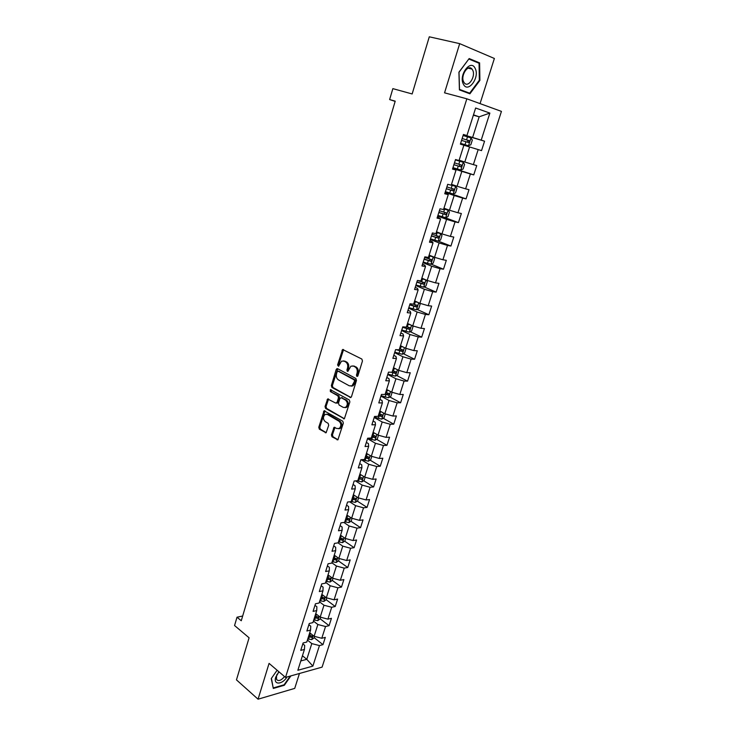 <?xml version="1.0" encoding="UTF-8"?>
<svg xmlns="http://www.w3.org/2000/svg" width="736" height="736" viewBox="0 0 736 736"><rect width="100%" height="100%" fill="white"/><g stroke="black" fill="none" stroke-linecap="round" stroke-linejoin="round"><path stroke-width="1.1" d="M356.877 376.418L357.898 375.829L362.462 360.99L361.854 359.048L342.617 349.49L337.566 364.955L338.532 366.28L341.541 361.137L344.089 361.118L345.607 361.919C347.493 363.225 348.128 365.277 347.512 368.064L346.932 369.96L347.346 371.312L347.926 371.303L350.934 366.151L353.565 366.123L355.102 366.942C357.024 368.267 357.668 370.337 357.043 373.143L356.454 375.056L356.877 376.418M331.43 434.875L332.01 436.807L337.898 439.834L343.344 423.136L342.755 421.185L324.079 410.78L318.78 427.276L319.341 429.18L326.112 432.759L328.707 425.261L328.136 423.338L325.165 421.581C322.902 419.161 322.892 416.769 325.137 414.405L327.336 414.423L339.084 421.286C341.394 423.697 341.421 426.107 339.176 428.518L336.867 428.508L334.052 427.34L331.43 434.875L332.442 434.829L333.022 436.761L338.008 439.76M480.056 103.62L494.371 58.475L459.687 43.645L429.29 36.8L412.151 93.96L392.858 88.633L389.629 99.562L395.214 101.154L241.27 620.752L237.02 617.21L234.563 625.536L249.09 637.79L236.468 679.871L258.06 699.2L294.722 688.39L299.442 673.495M459.687 43.645L444.553 92.837L466.845 98.808L285.522 677.405L269.072 663.384L258.06 699.2M350.014 397.56L351.458 396.759L356.482 380.448L355.874 378.506L337.603 368.672L336.196 369.5L331.356 385.563L331.936 387.476L350.87 397.56M349.876 401.911L344.347 418.812L325.606 408.443L325.027 406.539L327.658 398.958L335.68 403.08L337.097 402.288L338.477 397.734L337.888 395.812L330.344 391.57L330.354 389.675L349.278 399.97L349.876 401.911M466.845 98.808L501.437 111.394L322.092 667.129L285.522 677.405M314.152 637.661L322.975 644.662L325.312 637.385L321.779 638.278L325.542 626.52L329.075 625.674L331.43 618.323L327.906 619.142L331.706 607.264L335.23 606.492L337.612 599.049L334.089 599.803L337.934 587.806L341.458 587.089L343.868 579.582L340.345 580.262L344.227 568.128L347.751 567.493L350.18 559.894L346.665 560.51L350.594 548.246L354.108 547.676L356.574 540.003L353.059 540.546L357.024 528.144L360.53 527.648L363.023 519.892L359.518 520.361L363.529 507.822L367.034 507.398L369.546 499.56L366.05 499.946L370.107 487.278L373.603 486.938L376.142 478.998L372.655 479.32L376.749 466.514L380.245 466.238L382.812 458.224L379.325 458.464L383.474 445.51L386.952 445.317L389.556 437.212L386.078 437.368L390.273 424.267L393.742 424.166L396.373 415.96L392.904 416.042L397.146 402.794L400.614 402.767L403.273 394.478L399.804 394.468L404.092 381.073L407.551 381.138L410.246 372.756L406.787 372.655L411.12 359.113L414.58 359.26L417.294 350.778L413.844 350.594L418.232 336.895L421.673 337.134L424.433 328.56L420.992 328.284L425.426 314.428L428.858 314.75L431.646 306.075L428.214 305.716L432.704 291.695L436.126 292.118L438.941 283.342L435.519 282.882L440.054 268.695L443.477 269.21L446.32 260.332L442.916 259.78L447.506 245.428L450.91 246.045L453.79 237.066L450.395 236.412L455.041 221.895L458.436 222.603L461.352 213.523L457.958 212.768L462.659 198.076L466.044 198.895L468.998 189.695L465.612 188.839L470.378 173.972L473.745 174.892L476.735 165.591L473.368 164.625L478.179 149.583L481.537 150.613L484.564 141.192L481.206 140.125L489.863 113.086L475.64 108.017L466.928 135.571L463.432 134.458L460.377 144.136L463.882 145.213L459.043 160.54L455.52 159.528L452.511 169.096L456.026 170.053L452.622 168.737M322.975 644.662L319.442 645.582L312.874 666.117L297.85 670.275L304.437 649.446L300.766 650.394L303.112 642.96L306.783 642.04L310.555 630.117L306.884 631L309.258 623.484L312.92 622.628L316.728 610.576L313.067 611.386L315.459 603.787L319.13 603.005L322.975 590.824L319.314 591.56L321.733 583.878L325.395 583.17L329.296 570.86L325.634 571.522L328.081 563.758L331.743 563.123L335.671 550.666L332.019 551.264L334.494 543.407L338.146 542.846L342.13 530.26L338.477 530.776L340.98 522.836L344.632 522.348L348.652 509.625L345.009 510.066L347.539 502.035L351.182 501.621L355.249 488.75L351.615 489.118L354.172 480.994L357.806 480.663L361.928 467.654L358.294 467.93L360.879 459.724L364.513 459.476L368.672 446.31L365.047 446.513L367.669 438.205L371.294 438.04L375.498 424.727L371.882 424.838L374.523 416.438L378.148 416.364L382.398 402.896L378.792 402.923L381.469 394.432L385.075 394.441L389.381 380.816L385.774 380.76L388.488 372.158L392.086 372.26L396.446 358.487L392.849 358.331L395.591 349.637L399.188 349.821L403.595 335.892L399.998 335.644L402.776 326.848L406.364 327.124L410.817 313.03L407.238 312.69L410.044 303.784L413.623 304.17L418.131 289.901L414.561 289.46L417.395 280.453L420.964 280.931L425.528 266.496L421.967 265.963L424.847 256.846L428.398 257.425L433.016 242.816L429.465 242.181L432.372 232.953L435.924 233.634L440.597 218.859L437.055 218.114L439.999 208.776L443.532 209.558L448.27 194.598L444.737 193.752L447.718 184.304L451.242 185.196L456.026 170.053M313.416 621.055L317.86 624.505L314.116 636.272L309.709 632.776M308.872 624.698L310.758 626.18L310.555 630.117M314.116 636.272L321.779 638.278M317.86 624.505L325.542 626.52M319.498 601.827L323.978 605.231L320.206 617.118L315.753 613.686M314.98 605.314L316.885 606.768L316.728 610.576M320.206 617.118L327.906 619.142M323.978 605.231L331.706 607.264M325.643 582.406L330.17 585.746L326.352 597.761L321.853 594.384M321.163 585.718L323.086 587.144L322.975 590.824M326.352 597.761L334.089 599.803M330.17 585.746L337.934 587.806M331.844 562.773L336.435 566.048L332.571 578.192L328.017 574.88M327.4 565.91L329.351 567.309L329.296 570.86M332.571 578.192L340.345 580.262M336.435 566.048L344.227 568.128M338.036 542.864L342.755 546.14L338.854 558.412L334.254 555.165M333.721 545.882L335.69 547.262L335.671 550.666M338.854 558.412L346.665 560.51M342.755 546.14L350.594 548.246M343.85 522.45L349.149 526.01L345.212 538.421L340.556 535.238M340.096 525.642L342.093 526.985L342.13 530.26M345.212 538.421L353.059 540.546M349.149 526.01L357.024 528.144M349.655 501.796L355.617 505.669L351.633 518.208L346.923 515.09M346.555 505.172L348.57 506.497L348.652 509.625M351.633 518.208L359.518 520.361M355.617 505.669L363.529 507.822M355.442 480.884L362.149 485.098L358.119 497.784L353.363 494.73M353.078 484.481L355.111 485.769L355.249 488.75M358.119 497.784L366.05 499.946M362.149 485.098L370.107 487.278M361.183 459.696L368.764 464.296L364.688 477.121L359.876 474.14M359.674 463.56L361.735 464.821L361.928 467.654M364.688 477.121L372.655 479.32M368.764 464.296L376.749 466.514M367.531 438.638L375.443 443.274L371.321 456.237L366.454 453.33M366.344 442.4L368.423 443.633L368.672 446.31M371.321 456.237L379.325 458.464M375.443 443.274L383.474 445.51M374.192 417.496L382.196 422.004L378.028 435.123L373.106 432.28M373.088 421.01L375.194 422.206L375.498 424.727M378.028 435.123L386.078 437.368M382.196 422.004L390.273 424.267M380.935 396.115L389.031 400.504L384.818 413.761L379.84 411.001M379.905 399.372L382.039 400.531L382.398 402.896M384.818 413.761L392.904 416.042M389.031 400.504L397.146 402.794M387.752 374.495L395.94 378.755L391.681 392.168L386.648 389.482M386.805 377.485L388.967 378.617L389.381 380.816M391.681 392.168L399.804 394.468M395.94 378.755L404.092 381.073M394.643 352.636L402.932 356.767L398.618 370.328L393.521 367.724M393.788 355.359L395.968 356.454L396.446 358.487M398.618 370.328L406.787 372.655M402.932 356.767L411.12 359.113M401.617 330.519L409.998 334.521L405.637 348.238L400.485 345.708M400.844 332.966L403.052 334.024L403.595 335.892M405.637 348.238L413.844 350.594M409.998 334.521L418.232 336.895M408.664 308.154L417.146 312.018L412.74 325.892L407.523 323.454M407.983 310.325L410.219 311.346L410.817 313.03M412.74 325.892L420.992 328.284M417.146 312.018L425.426 314.428M415.803 285.531L424.378 289.257L419.916 303.296L414.644 300.932M415.205 287.408L417.468 288.392L418.131 289.901M419.916 303.296L428.214 305.716M424.378 289.257L432.704 291.695M423.016 262.651L431.692 266.23L427.184 280.434L421.848 278.162M422.51 264.233L424.801 265.181L425.528 266.496M427.184 280.434L435.519 282.882M431.692 266.23L440.054 268.695M430.312 239.494L439.098 242.935L434.534 257.306L429.134 255.116M429.907 240.782L432.225 241.684L433.016 242.816M434.534 257.306L442.916 259.78M439.098 242.935L447.506 245.428M437.699 216.08L446.586 219.365L441.968 233.901L436.503 231.812M437.386 217.046L440.597 218.859M441.968 233.901L450.395 236.412M446.586 219.365L455.041 221.895M445.17 192.381L454.158 195.518L449.484 210.229L443.955 208.224M444.958 193.034L448.27 194.598M449.484 210.229L457.958 212.768M454.158 195.518L462.659 198.076M452.723 168.406L461.831 171.378L457.102 186.263L451.508 184.368M457.102 186.263L465.612 188.839M461.831 171.378L470.378 173.972M463.882 145.213L469.586 146.961L464.802 162.021L459.135 160.218M464.802 162.021L473.368 164.625M469.586 146.961L478.179 149.583M473.377 115.193L479.173 116.812L472.604 137.485L463.34 134.734M463.386 134.605L466.928 135.571M472.604 137.485L481.206 140.125M473.487 114.844L479.173 116.812L489.863 113.086M242.668 616.023L237.02 617.21M389.629 99.562L395.149 101.393M302.441 655.767L306.792 659.327L311.797 643.586L307.409 640.072M300.803 660.937L306.792 659.327L312.874 666.117M302.818 643.88L304.686 645.389L304.437 649.446M311.797 643.586L319.442 645.582M463.294 134.872L484.564 141.192M452.833 168.066L473.745 174.892M445.381 191.71L466.044 198.895M444.139 217.332L458.436 222.603M438.251 241.114L450.91 246.045M431.149 264.141L443.477 269.21M424.102 286.911L436.126 292.118M417.119 309.424L428.858 314.75M410.2 331.688L421.673 337.134M403.356 353.694L414.58 359.26M396.575 375.461L407.551 381.138M389.859 396.98L400.614 402.767M383.208 418.26L393.742 424.166M376.62 439.309L386.952 445.317M370.098 460.138L380.245 466.238M358.754 477.682L359.876 478.382M363.648 480.728L373.603 486.938M352.351 497.941L353.979 498.98M357.254 501.096L367.034 507.398M346.012 517.978L347.843 519.193M350.925 521.254L360.53 527.648M340.069 538.034L341.688 539.138M344.669 541.19L354.108 547.676M334.641 558.201L335.542 558.845M338.468 560.915L347.751 567.493M332.322 580.428L341.458 587.089M326.214 599.711L335.23 606.492M320.151 618.783L329.075 625.674M458.933 72.183L459.42 89.893L469.918 93.794L479.89 80.417L479.614 62.891L469.163 58.558L458.933 72.183M277.122 670.238L271.262 678.574L273.314 688.445L284.354 685.253L290.904 675.887M476.275 62.1L479.614 62.891M479.302 80.27L479.89 80.417M283.894 684.866L284.354 685.253M357.668 376.252L358.055 373.17C358.68 370.364 358.036 368.304 356.114 366.97L355.102 366.942M352.866 365.866L356.114 366.97M343.436 360.87L346.619 361.956C348.505 363.262 349.14 365.314 348.524 368.092L348.128 371.137M343.574 349.572L338.588 364.982L338.753 366.105M337.75 368.754L332.368 385.581L332.948 387.486L350.943 397.514M354.568 381.193L354.145 379.84L338.128 371.183L337.143 371.763L336.545 373.741C335.929 376.492 336.554 378.534 338.413 379.859L349.324 385.83L352.02 385.811L354.568 381.193L355.58 381.211L355.157 379.859L354.145 379.84M338.615 371.192L355.157 379.859M351.127 386.142L353.032 385.82L354.964 383.217L353.952 383.208M355.58 381.211L354.964 383.217M344.439 418.756L326.618 408.425L325.606 408.443M328.569 399.022L326.048 406.52L326.618 408.425M336.711 403.08L338.109 402.279L339.498 397.734L338.91 395.821L330.344 391.57M331.191 389.832L331.366 391.58M343.28 407.404L345.561 407.404C347.88 404.956 347.87 402.528 345.515 400.099L341.302 397.734L339.885 398.526L338.496 403.089L339.075 405.012L343.28 407.404M344.945 407.652L346.573 407.385C348.892 404.947 348.882 402.518 346.527 400.099L345.515 400.099M342.314 397.734L341.302 397.734L346.527 400.099M334.963 427.377L332.442 434.829M338.615 428.757L340.188 428.481C342.442 426.08 342.406 423.669 340.096 421.259L339.084 421.286M326.692 414.156L328.357 414.396L340.096 421.259M324.99 410.844L319.792 427.239L320.362 429.152L326.232 432.676M460.616 143.364L468.473 145.765L470.819 144.771L472.319 140.079L470.957 137.917L463.1 135.507M468.473 145.765L460.626 143.364M461.564 140.383L468.565 142.526L469.43 140.806L462.153 138.497L467.783 140.309L467.645 141.864M463.404 84.18C467.884 93.803 480.065 77.455 475.18 68.43C470.828 58.494 458.307 75.173 463.404 84.18M463.726 81.981L464.287 82.855C468.234 88.302 476.082 76.286 472.641 70.067L472.034 69.11C468.078 63.655 460.202 75.845 463.726 81.981M468.924 59.064L479.062 63.25L479.329 80.233L469.669 93.187L459.494 89.406L459.016 72.257L468.804 59.036M465.014 91.963L469.669 93.187M278.843 671.71L275.761 677.12C273.001 685.142 282.238 684.912 286.985 676.991M278.944 671.793L276.534 675.979L276.534 679.448C278.456 681.518 281.134 680.561 284.556 676.586M273.148 687.645L271.437 678.325M290.223 676.08L284.114 684.802L273.424 687.884M463.229 162.279L455.409 159.905L463.229 162.279L464.6 164.358L463.119 168.995L460.828 169.998L463.266 162.334M460.828 169.998L452.962 167.661M453.891 164.717L460.856 166.842L461.72 165.149L454.48 162.858M461.72 165.149L460.101 164.634L459.144 166.29L453.9 164.68M445.39 191.673L453.155 194.01L455.51 192.942L456.964 188.352L455.584 186.355L451.278 185.086M455.584 186.355L451.297 185.012M446.31 188.766L453.238 190.882L454.112 189.216L446.89 186.926M454.112 189.216L452.511 188.664L451.545 190.293L446.329 188.683M437.911 215.409L445.639 217.709L447.994 216.605L449.429 212.069L448.04 210.146L443.744 208.914M448.04 210.146L443.78 208.794M438.812 212.529L445.703 214.636L446.577 212.998L439.383 210.717M445.059 212.483L444.029 214.02L438.858 212.4M430.514 238.869L438.205 241.132L440.551 239.991L441.977 235.511L440.579 233.652L436.292 232.466M440.579 233.652L436.347 232.3M431.406 236.026L438.251 238.105L439.134 236.495L431.977 234.223M437.672 236.008L436.604 237.47L431.462 235.851M423.2 262.053L430.854 264.288L433.21 263.111L434.617 258.686L433.2 256.901L428.932 255.732M433.2 256.901L429.005 255.53M424.083 259.238L430.891 261.317L431.784 259.725L424.644 257.462M430.367 259.265L429.263 260.645L424.157 259.026M425.84 279.864L421.664 278.742M424.368 279.238L421.737 278.493M423.651 287.15L425.942 279.91L427.331 281.584L425.942 285.964L423.651 287.15L415.978 284.97M416.852 282.192L423.623 284.252L424.516 282.688L417.514 280.471M423.126 282.247L422.004 283.553L416.935 281.934M418.122 302.496L414.469 301.484M416.604 301.815L414.561 301.199M418.95 302.864L420.136 304.226L418.766 308.55L416.41 309.801L408.83 307.63M409.694 304.879L416.429 306.93L417.321 305.394L413.264 304.124M415.969 304.962L414.837 306.204L409.796 304.584M410.568 324.88L407.358 323.969M408.922 324.107L407.468 323.638M412.086 325.588L413.025 326.618L411.663 330.887L409.308 332.175L401.773 330.022M402.629 327.308L409.317 329.342L410.219 327.833L406.502 326.692M408.885 327.419L407.744 328.596L402.73 326.968M403.153 347.024L400.329 346.196M401.295 346.113L400.448 345.828M405.38 348.11L405.987 348.744L404.644 352.976L402.288 354.292L394.79 352.167M396.17 349.664L402.288 351.504L403.19 350.014L399.482 348.892M401.884 349.618L400.734 350.732L397.67 349.747M395.867 368.92L393.383 368.175M398.765 370.374L397.698 374.808L395.352 376.16L387.89 374.063M391.175 372.232L395.342 373.419L396.244 371.947L392.536 370.834M394.947 371.56L393.797 372.628L392.141 372.103M388.709 390.586L386.51 389.905M392.141 392.297L390.834 396.4L388.488 397.78L381.064 395.72M385.149 394.202L388.47 395.085L389.372 393.64L385.673 392.536M388.093 393.263L386.943 394.266L385.296 393.742M381.653 412.013L379.712 411.396M385.278 413.89L384.054 417.754L381.699 419.161L374.311 417.128M378.368 415.638L381.671 416.521L382.582 415.086L378.893 414M381.184 414.313L380.172 415.674L378.525 415.15M374.707 433.2L372.996 432.648M378.488 435.252L377.338 438.877L374.992 440.312L367.632 438.306M371.671 436.844L374.955 437.708L375.866 436.292L372.177 435.224M374.504 435.528L373.465 436.844L371.836 436.319M367.853 454.167L366.344 453.67M371.781 456.366L370.696 459.761L368.35 461.224L362.158 459.632M365.038 457.82L368.304 458.666L369.214 457.268L365.544 456.21M367.88 456.504L366.832 457.774L365.212 457.258M361.1 474.904L359.775 474.453M365.139 477.25L364.136 480.415L361.79 481.914L356.794 480.755M358.478 478.556L361.735 479.394L362.646 478.014L358.984 476.965M361.735 479.394L358.662 477.968M354.43 495.411L353.271 495.015M358.57 497.904L357.641 500.848L355.295 502.375L351.201 501.556M351.992 499.072L355.23 499.891L356.141 498.53L352.489 497.499M355.23 499.891L352.185 498.447M347.843 515.706L346.84 515.347M352.075 518.337L351.21 521.06L348.873 522.615L344.798 521.824M345.57 519.368L348.8 520.177L349.71 518.834L346.067 517.813M348.8 520.177L345.782 518.705M341.338 535.771L340.483 535.468M345.653 538.54L344.853 541.061L342.516 542.634L338.459 541.871M339.222 539.442L342.442 540.233L343.344 538.908L339.71 537.906M342.442 540.233L339.443 538.752M334.917 555.634L334.19 555.367M339.305 558.532L338.569 560.841L336.232 562.442L332.184 561.706M332.948 559.296L336.14 560.078L337.051 558.771L333.426 557.778M336.14 560.078L333.178 558.578M328.569 575.276L327.962 575.055M333.012 578.312L332.35 580.419L330.013 582.038L325.984 581.33M326.729 578.947L329.912 579.72L330.823 578.422L327.207 577.447M329.912 579.72L326.968 578.192M322.304 594.725L321.807 594.541M326.793 597.871L326.186 599.776L323.858 601.432L319.838 600.742M320.583 598.386L323.757 599.141L324.668 597.862L321.052 596.896M323.757 599.141L320.832 597.604M320.638 617.228L320.096 618.939L317.768 620.614L313.766 619.951M314.502 617.624L317.658 618.369L318.568 617.099L314.971 616.152M317.658 618.369L314.76 616.814M314.557 636.382L314.07 637.9L311.742 639.593L307.758 638.958M308.485 636.649L311.622 637.385L312.533 636.125L308.945 635.196M311.622 637.385L308.752 635.812M358.055 373.17L357.043 373.143M354.577 366.16L353.565 366.123M347.944 369.987L346.932 369.96M348.524 368.092L347.512 368.064M346.619 361.956L345.607 361.919M345.101 361.155L344.089 361.118M338.588 364.982L337.566 364.955M342.994 350.391L341.973 350.336M357.466 375.084L356.454 375.056M332.948 387.486L331.936 387.476M332.368 385.581L331.356 385.563M337.217 369.536L336.196 369.5M339.14 371.211L338.128 371.183M344.384 418.793L343.482 418.812M326.048 406.52L325.027 406.539M328.09 399.749L327.078 399.749M338.109 402.279L337.097 402.288M339.498 397.734L338.477 397.734M338.91 395.821L337.888 395.812M334.512 428.067L333.5 428.094M328.357 414.396L327.336 414.423M326.177 432.722L325.275 432.75M320.362 429.152L319.341 429.18M319.792 427.239L318.78 427.276M324.53 411.544L323.518 411.553M337.971 439.788L337.024 439.824M333.022 436.761L332.01 436.807M468.528 145.737L470.994 137.972M466.55 139.84L467.498 136.85M465.014 144.698L465.952 141.726M467.434 140.116L469.163 140.64M458.841 164.202L459.779 161.248M457.323 169.004L458.252 166.06M459.144 166.29L460.856 166.842M453.22 193.982L455.621 186.401M451.223 188.278L452.143 185.362M449.724 193.025L450.644 190.118M451.545 190.293L453.238 190.882M445.694 217.681L448.077 210.192M443.698 212.069L444.608 209.18M442.207 216.761L443.118 213.891M444.029 214.02L445.703 214.636M438.26 241.104L440.616 233.708M436.255 235.584L437.156 232.732M434.783 240.221L435.684 237.378M436.604 237.47L438.251 238.105M430.91 264.261L433.237 256.938M428.895 258.824L429.787 256.008M427.45 263.414L428.334 260.599M429.263 260.645L430.891 261.317M421.627 281.805L422.51 279.018M420.192 286.332L421.075 283.553M422.004 283.553L423.623 284.252M416.466 309.773L418.701 302.754M414.442 304.511L415.316 301.76M413.025 308.991L413.89 306.25M414.837 306.204L416.429 306.93M409.372 332.138L411.534 325.33M407.339 326.968L408.195 324.245M405.932 331.393L406.796 328.679M407.744 328.596L409.317 329.342M402.353 354.255L404.441 347.65M400.31 349.168L401.166 346.472M398.921 353.547L399.777 350.86M400.734 350.732L402.288 351.504M395.407 376.124L397.44 369.72M393.364 371.11L394.211 368.451M391.994 375.443L392.831 372.793M393.797 372.628L395.342 373.419M388.544 397.744L390.512 391.552M386.501 392.812L387.329 390.181M385.14 397.1L385.977 394.478M386.943 394.266L388.47 395.085M381.763 419.134L383.668 413.126M379.712 414.276L380.53 411.672M378.368 418.517L379.187 415.914M380.172 415.674L381.671 416.521M375.047 440.275L376.896 434.461M372.996 435.5L373.805 432.924M371.662 439.686L372.48 437.12M373.465 436.844L374.955 437.708M368.414 461.187L370.199 455.566M366.353 456.486L367.154 453.946M365.038 460.635L365.838 458.096M366.832 457.774L368.304 458.666M361.845 481.878L363.575 476.431M359.784 477.25L360.576 474.729M358.487 481.344L359.278 478.832M355.35 502.338L357.024 497.076M353.28 497.784L354.071 495.291M352.001 501.832L352.783 499.348M348.928 522.569L350.538 517.491M346.858 518.089L347.631 515.632M345.589 522.1L346.362 519.644M342.571 542.598L344.135 537.685M340.501 538.182L341.265 535.753M339.241 542.147L340.014 539.718M336.288 562.405L337.796 557.667M334.208 558.063L334.963 555.662M332.966 561.982L333.73 559.581M330.068 582.001L331.522 577.429M327.989 577.723L328.725 575.386M326.756 581.606L327.511 579.232M323.914 601.386L325.312 596.979M321.825 597.181L322.552 594.909M320.611 601.018L321.356 598.672M317.823 620.568L319.176 616.326M315.735 616.428L316.434 614.21M314.53 620.227L315.275 617.9M311.797 639.556L313.104 635.462M309.709 635.481L310.39 633.319M308.522 639.244L309.249 636.934M343.5 349.536L342.617 349.49M337.658 368.699L336.812 368.672M353.032 385.82L352.02 385.811M328.458 398.958L327.658 398.958M337.53 403.07L336.518 403.08M330.924 389.684L330.354 389.675M346.573 407.385L345.561 407.404M334.843 427.312L334.052 427.34M340.188 428.481L339.176 428.518M324.861 410.771L324.079 410.78M467.783 140.309L469.43 140.806M468.124 68.163L472.034 69.11M277.26 674.25L276.727 674.82M445.528 212.612L446.577 212.998M438.334 236.192L439.134 236.495M431.112 259.458L431.784 259.725M423.927 282.44L424.516 282.688M416.806 305.155L417.321 305.394M409.74 327.603L410.219 327.833"/></g></svg>
